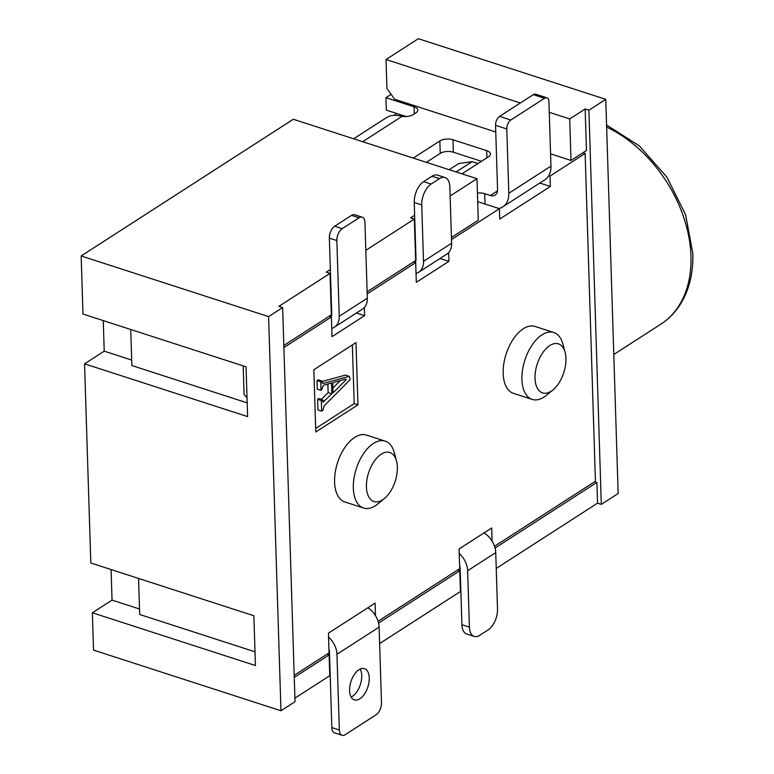 <?xml version="1.0" encoding="UTF-8"?>
<svg xmlns="http://www.w3.org/2000/svg" width="774" height="774" viewBox="0 0 774 774"><rect width="100%" height="100%" fill="white"/><g stroke="black" fill="none" stroke-linecap="round" stroke-linejoin="round"><path stroke-width="1.16" d="M397.343 467.061A25.774 13.961 -72.1 0 1 384.378 498.543A25.774 13.961 -72.1 0 1 366.441 486.981A25.774 13.961 -72.1 0 1 378.979 455.847A25.774 13.961 -72.1 0 1 396.52 461.033A25.774 13.961 -72.1 0 1 397.343 467.061M384.378 498.543L377.789 503.951A35.149 19.031 -72.1 0 1 363.577 508.034A35.149 19.031 -72.1 0 1 353.321 488.171A35.149 19.031 -72.1 0 1 363.557 453.603A35.149 19.031 -72.1 0 1 385.22 441.151A35.149 19.031 -72.1 0 1 394.334 452.79L396.52 461.033M565.939 358.43A25.774 13.961 -72.1 0 1 552.975 389.912A25.774 13.961 -72.1 0 1 535.028 378.341A25.774 13.961 -72.1 0 1 547.576 347.216A25.774 13.961 -72.1 0 1 565.107 352.402A25.774 13.961 -72.1 0 1 565.939 358.43M552.975 389.912L546.376 395.311A35.149 19.031 -72.1 0 1 532.164 399.403A35.149 19.031 -72.1 0 1 521.918 379.541A35.149 19.031 -72.1 0 1 532.154 344.972A35.149 19.031 -72.1 0 1 553.807 332.52A35.149 19.031 -72.1 0 1 562.93 344.159L565.107 352.402M363.577 508.034L344.836 501.968A35.149 19.031 -72.1 0 1 334.581 482.105A35.149 19.031 -72.1 0 1 344.817 447.546A35.149 19.031 -72.1 0 1 366.47 435.085L385.22 441.151M532.164 399.403L513.423 393.337A35.149 19.031 -72.1 0 1 503.168 373.474A35.149 19.031 -72.1 0 1 513.414 338.906A35.149 19.031 -72.1 0 1 535.066 326.454L553.807 332.52M349.567 690.601A16.399 8.882 -72.1 0 1 354.347 674.473A16.399 8.882 -72.1 0 1 364.448 668.659A16.399 8.882 -72.1 0 1 369.237 677.937A16.399 8.882 -72.1 0 1 364.457 694.065A16.399 8.882 -72.1 0 1 354.347 699.88A16.399 8.882 -72.1 0 1 349.567 690.601M351.125 697.045A16.399 8.882 107.9 0 0 361.739 675.509A16.399 8.882 107.9 0 0 360.171 669.065M477.703 201.656L499.424 208.68L451.494 239.572M294.197 675.334L329.047 652.879L328.428 633.171L375.08 603.11L375.467 615.659M378.06 621.29L459.708 568.687L459.088 548.979L491.683 527.974L492.1 541.142M448.63 252.566L448.91 261.341L440.048 258.477M448.91 261.341L416.315 282.346L415.696 262.638L367.195 293.888M364.351 307.51L364.612 315.657L356.408 313.006M364.612 315.657L332.017 336.661L331.398 316.953L283.894 347.565M481.467 161.302L453.351 152.207A9.375 4.354 -1.8 0 0 440.232 153.397L439.845 140.955L413.258 158.08M426.377 162.327L440.232 153.397M362.658 141.71L402.064 116.313A9.375 4.354 -1.8 0 0 413.123 114.629L415.938 112.82A9.375 4.354 -1.8 0 0 417.805 110.102A9.375 4.354 -1.8 0 0 414.051 106.773L385.945 97.679L386.332 110.121L406.156 116.535M331.398 316.953L329.211 316.247M415.696 262.638L413.51 261.931M459.601 565.339A9.375 6.569 57.2 0 1 460.133 568.29L461.914 624.715A16.399 8.882 107.9 0 0 466.693 633.983L474.191 636.412A16.399 8.882 107.9 0 0 479.696 635.328L488.123 629.901A16.399 8.882 107.9 0 0 497.508 609.041L495.737 552.607A18.75 13.139 -122.8 0 0 484.011 532.918M461.914 624.715L469.412 627.143L467.631 570.719A18.75 13.139 -122.8 0 0 459.234 553.507M477.974 163.546L472.101 161.65L458.808 163.507L449.181 169.7M294.913 698.158L329.772 675.692L329.114 654.949L294.255 677.414M329.114 654.949L326.928 654.243M457.589 570.051L459.775 570.757L378.563 623.089M594.713 481.699L596.899 482.405L495.06 548.031M103.261 320.61L104.219 351.164L131.696 360.055M111.088 569.548L112.046 600.111L139.523 608.993M282.636 307.549L268.588 316.605L81.164 255.962L82.982 314.051L246.045 366.808L247.612 416.596L84.55 363.838L90.81 562.988L253.872 615.756L255.43 665.543L92.377 612.776L93.548 650.121L280.972 710.764L295.02 701.708L282.636 307.549L278.882 306.34L330.024 273.386L326.28 272.177L330.343 269.555M451.426 237.492L478.284 220.193L476.987 178.697L450.12 196.006M367.128 291.808L415.628 260.567L414.322 219.071L365.831 250.321M283.826 345.485L331.33 314.883L330.024 273.386M130.738 329.501L131.87 365.551L247.177 402.857M84.55 363.838L104.219 351.164M138.556 578.439L139.688 614.488L255.004 651.805M92.377 612.776L112.046 600.111M340.289 380.585L332.897 388.026M346.462 379.357L333.052 392.863L332.733 382.675L345.659 379.096M320.755 381.756L321.926 381.002L318.172 379.792L317.001 380.547L320.755 381.756L321.026 390.406L322.178 388.925C322.448 386.458 323.435 385.075 325.138 384.784L331.543 383.014L331.882 393.782L328.137 392.573L321.374 399.384M322.516 399.752L318.762 398.533L317.592 399.287L321.345 400.506L322.516 399.752L323.039 402.219L331.882 393.782M321.345 400.506L321.674 411.149L322.845 410.394L324.238 405.769L350.148 379.657L349.209 376.328L345.465 375.109L321.945 381.524M321.926 381.002L322.739 383.382L323.842 383.246L349.209 376.328M322.535 400.487L324.577 401.145M317.592 399.287L317.93 409.93L321.674 411.149M323.842 383.246L322.119 382.685M317.001 380.547L317.282 389.196L321.026 390.406M327.866 384.03L328.137 392.573M315.695 428.428L354.202 403.612L352.354 344.933M485.027 204.026L484.708 193.684L490.329 195.503A9.375 6.569 -122.8 0 0 495.137 195.077A9.375 6.569 -122.8 0 0 497.566 189.63L495.544 125.32L506.786 128.958A7.034 3.802 -72.1 0 1 510.801 120.018L544.528 98.288A7.034 3.802 -72.1 0 1 546.879 97.824A7.034 3.802 -72.1 0 1 548.93 101.8L550.953 166.11L508.808 193.268A23.433 16.428 57.2 0 1 502.761 206.9A23.433 16.428 57.2 0 1 498.872 208.506M506.786 128.958L508.808 193.268M494.518 546.26L595.429 481.234L585.125 153.465L582.938 152.759M357.956 404.821L315.802 431.979L313.847 369.749L355.992 342.592L357.956 404.821L354.202 403.612M495.544 125.32A7.034 3.802 -72.1 0 1 499.559 116.381L533.276 94.651A7.034 3.802 -72.1 0 1 535.637 94.186L546.879 97.824M502.761 206.9L544.906 179.742A23.433 16.428 -122.8 0 0 550.953 166.11M585.125 153.465L550.004 176.095L550.333 186.466L499.752 219.061L499.424 208.68M469.412 627.143A16.399 8.882 107.9 0 0 474.191 636.412M550.333 186.466L539.768 183.051M550.004 176.095L548.756 175.688M472.101 161.65L456.118 171.944M402.064 116.313L400.013 115.906A30.467 21.353 -122.8 0 0 386.226 117.793L353.641 138.788M396.511 113.42L394.159 115.326M596.899 482.405L597.547 503.148L601.301 504.367L618.155 493.502L605.771 99.343L418.347 38.7L386.033 59.521L520.351 102.981M605.771 99.343L588.908 110.208L585.163 108.989L569.712 118.954L549.269 112.336M385.945 97.679L391.122 94.341M386.033 59.521L386.942 88.565L394.701 99.285L495.747 131.986M569.712 118.954L571.009 160.441L550.566 153.823M484.708 193.684A9.375 4.354 -1.8 0 0 477.432 193.055M461.991 173.85L488.568 156.725A9.375 4.354 -1.8 0 0 490.445 153.997A9.375 4.354 -1.8 0 0 486.691 150.678L452.954 139.755A9.375 4.354 -1.8 0 0 439.845 140.955M585.163 108.989L586.469 150.485L571.009 160.441M588.908 110.208L601.301 504.367M379.618 643.571L460.424 591.51L459.775 570.757M597.547 503.148L496.231 568.435M280.972 710.764L268.588 316.605M81.164 255.962L293.307 119.264L476.987 178.697M414.641 215.24L410.578 217.862L414.322 219.071M243.191 365.889L244.091 394.672L247.022 397.739M418.666 272.255L446.772 254.153A18.75 13.139 -122.8 0 0 451.61 243.249L449.839 186.815A16.399 8.882 107.9 0 0 445.05 177.546A16.399 8.882 107.9 0 0 439.545 178.63L431.118 184.067A16.399 8.882 107.9 0 0 421.733 204.926L423.513 261.351A18.75 13.139 57.2 0 1 418.666 272.255A18.75 13.139 57.2 0 1 416.035 273.425M445.05 177.546L437.552 175.118A16.399 8.882 107.9 0 0 432.047 176.211L423.62 181.638A16.399 8.882 107.9 0 0 414.235 202.498L421.733 204.926M415.27 262.502A9.375 6.569 -122.8 0 0 416.015 258.922L414.235 202.498M334.397 327.199L362.493 309.087A18.75 13.139 -122.8 0 0 367.331 298.183L364.951 222.467A9.375 5.079 107.9 0 0 362.222 217.165A9.375 5.079 107.9 0 0 359.068 217.784L342.214 228.649A9.375 5.079 107.9 0 0 336.854 240.569L339.235 316.285A18.75 13.139 -122.8 0 1 334.397 327.199A18.75 13.139 -122.8 0 1 331.756 328.36M362.222 217.165L354.724 214.737A9.375 5.079 107.9 0 0 351.58 215.356L334.716 226.221A9.375 5.079 107.9 0 0 329.356 238.14L331.736 313.857A9.375 6.569 57.2 0 1 331.243 316.905M328.553 637.07A18.75 13.139 -122.8 0 1 336.951 654.282L339.331 730.008A9.375 5.079 107.9 0 0 342.069 735.3A9.375 5.079 107.9 0 0 345.214 734.681L376.125 714.76A9.375 5.079 107.9 0 0 381.485 702.85L379.105 627.124A18.75 13.139 -122.8 0 0 367.882 607.745M328.931 648.902A9.375 6.569 57.2 0 1 329.453 651.853L331.833 727.579A9.375 5.079 107.9 0 0 334.571 732.872L342.069 735.3M606.574 125.001L639.382 145.918L666.907 177.149L685.551 214.621L692.836 253.379C693.349 273.803 688.937 291.15 679.601 305.44C674.483 313.17 668.185 319.449 660.715 324.267A117.164 82.121 -122.8 0 0 690.969 256.097A117.164 82.121 -122.8 0 0 606.642 127.081M544.528 98.288L533.276 94.651M499.559 116.381L510.801 120.018M467.631 570.719L495.737 552.607M414.284 113.884L414.051 106.773M497.518 190.868L490.329 195.503M453.351 152.207L452.954 139.755M486.691 150.678L486.923 157.79M432.047 176.211L439.545 178.63M431.118 184.067L423.62 181.638M451.61 243.249L423.513 261.351M342.214 228.649L334.716 226.221M359.068 217.784L351.58 215.356M336.854 240.569L329.356 238.14M367.331 298.183L339.235 316.285M329.676 316.402L331.688 315.105M336.951 654.282L379.105 627.124M339.331 730.008L331.833 727.579M613.792 354.502L660.715 324.267"/></g></svg>
